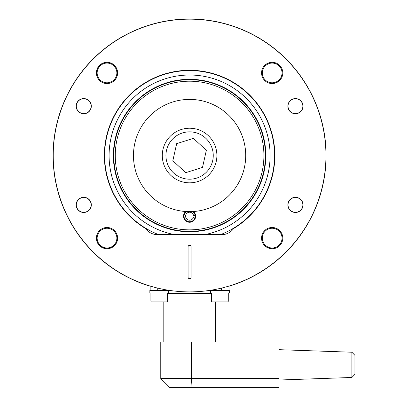 <?xml version="1.0" encoding="UTF-8"?>
<svg xmlns="http://www.w3.org/2000/svg" width="408" height="408" viewBox="0 0 408 408"><rect width="100%" height="100%" fill="white"/><g stroke="black" fill="none" stroke-linecap="round" stroke-linejoin="round"><path stroke-width="0.61" d="M115.265 155.524A74.322 74.322 0 0 0 189.593 229.852A74.322 74.322 0 0 0 263.915 155.524A74.322 74.322 0 0 0 189.593 81.202A74.322 74.322 0 0 0 115.265 155.524M265.43 155.524A75.842 75.842 0 0 1 189.593 231.367A75.842 75.842 0 0 1 113.75 155.524A75.842 75.842 0 0 1 189.593 79.682A75.842 75.842 0 0 1 265.43 155.524M195.07 217.107L195.59 217.107A6.069 6.069 0 0 0 195.59 215.286L193.469 215.286A3.983 3.983 0 0 0 187.338 212.91A3.983 3.983 0 0 0 187.338 219.489A3.983 3.983 0 0 0 193.469 217.107L195.07 217.107A5.554 5.554 0 0 1 186.568 220.861A5.554 5.554 0 0 1 186.527 211.563M109.084 155.524A80.504 80.504 0 0 1 189.593 75.021A80.504 80.504 0 0 1 205.703 234.401L221.116 234.401A84.941 84.941 0 0 0 189.593 70.584A84.941 84.941 0 0 0 158.064 234.401L173.476 234.401A80.504 80.504 0 0 1 109.084 155.524M205.703 234.401L173.476 234.401M97.145 238.114A9.858 9.858 0 0 1 107.003 228.251A9.858 9.858 0 0 1 116.861 238.114A9.858 9.858 0 0 1 107.003 247.972A9.858 9.858 0 0 1 97.145 238.114M97.145 72.94A9.858 9.858 0 0 1 107.003 63.077A9.858 9.858 0 0 1 116.861 72.94A9.858 9.858 0 0 1 107.003 82.799A9.858 9.858 0 0 1 97.145 72.94M262.319 238.114A9.858 9.858 0 0 1 272.177 228.251A9.858 9.858 0 0 1 282.035 238.114A9.858 9.858 0 0 1 272.177 247.972A9.858 9.858 0 0 1 262.319 238.114M262.319 72.94A9.858 9.858 0 0 1 272.177 63.077A9.858 9.858 0 0 1 282.035 72.94A9.858 9.858 0 0 1 272.177 82.799A9.858 9.858 0 0 1 262.319 72.94M233.993 284.458L234.457 284.458A136.517 136.517 0 0 0 189.593 19.013A136.517 136.517 0 0 0 144.723 284.458L145.187 284.458M234.457 284.458A136.517 136.517 0 0 1 229.026 286.217M150.154 286.217A136.517 136.517 0 0 1 144.723 284.458M216.148 290.522L229.332 290.522L229.332 292.949L210.523 292.949L210.523 290.522M211.584 292.949L211.584 301.14A0.908 0.908 0 0 0 212.497 302.053L216.102 302.053M228.271 292.949L228.271 301.14A0.908 0.908 0 0 1 227.358 302.053L212.497 302.053M219.927 302.053L227.358 302.053M91.157 204.887A7.421 7.421 0 0 1 83.737 212.303A7.421 7.421 0 0 1 76.316 204.887A7.421 7.421 0 0 1 83.737 197.467A7.421 7.421 0 0 1 91.157 204.887M302.864 204.887A7.421 7.421 0 0 1 295.443 212.303A7.421 7.421 0 0 1 288.022 204.887A7.421 7.421 0 0 1 295.443 197.467A7.421 7.421 0 0 1 302.864 204.887M155.474 290.522L149.848 290.522L149.848 292.949L168.657 292.949L168.657 290.522L155.474 290.522M150.909 292.949L150.909 301.14A0.908 0.908 0 0 0 151.822 302.053L155.433 302.053M166.688 302.053L151.822 302.053A0.908 0.908 0 0 1 150.909 301.14L167.596 301.14A0.908 0.908 0 0 1 166.688 302.053L159.253 302.053M167.596 292.949L167.596 301.14M229.026 286.059L229.026 290.522L208.835 290.522M170.345 290.522L150.154 290.522L150.154 286.059L150.154 290.522M76.316 106.167A7.421 7.421 0 0 1 83.737 98.746A7.421 7.421 0 0 1 91.157 106.167A7.421 7.421 0 0 1 83.737 113.582A7.421 7.421 0 0 1 76.316 106.167M288.022 106.167A7.421 7.421 0 0 1 295.443 98.746A7.421 7.421 0 0 1 302.864 106.167A7.421 7.421 0 0 1 295.443 113.582A7.421 7.421 0 0 1 288.022 106.167M287.859 106.167A7.584 7.584 0 0 1 295.443 98.583A7.584 7.584 0 0 1 303.027 106.167A7.584 7.584 0 0 1 295.443 113.75A7.584 7.584 0 0 1 287.859 106.167M287.859 204.887A7.584 7.584 0 0 1 295.443 197.299A7.584 7.584 0 0 1 303.027 204.887A7.584 7.584 0 0 1 295.443 212.471A7.584 7.584 0 0 1 287.859 204.887M76.153 204.887A7.584 7.584 0 0 1 83.737 197.299A7.584 7.584 0 0 1 91.321 204.887A7.584 7.584 0 0 1 83.737 212.471A7.584 7.584 0 0 1 76.153 204.887M76.153 106.167A7.584 7.584 0 0 1 83.737 98.583A7.584 7.584 0 0 1 91.321 106.167A7.584 7.584 0 0 1 83.737 113.75A7.584 7.584 0 0 1 76.153 106.167M96.385 72.94A10.618 10.618 0 0 1 107.003 62.322A10.618 10.618 0 0 1 117.621 72.94A10.618 10.618 0 0 1 107.003 83.553A10.618 10.618 0 0 1 96.385 72.94M96.385 238.114A10.618 10.618 0 0 1 107.003 227.496A10.618 10.618 0 0 1 117.621 238.114A10.618 10.618 0 0 1 107.003 248.732A10.618 10.618 0 0 1 96.385 238.114M261.559 72.94A10.618 10.618 0 0 1 272.177 62.322A10.618 10.618 0 0 1 282.795 72.94A10.618 10.618 0 0 1 272.177 83.553A10.618 10.618 0 0 1 261.559 72.94M261.559 238.114A10.618 10.618 0 0 1 272.177 227.496A10.618 10.618 0 0 1 282.795 238.114A10.618 10.618 0 0 1 272.177 248.732A10.618 10.618 0 0 1 261.559 238.114M325.951 155.524A136.364 136.364 0 0 1 189.593 291.888A136.364 136.364 0 0 1 53.229 155.524A136.364 136.364 0 0 1 189.593 19.161A136.364 136.364 0 0 1 325.951 155.524M104.346 155.524A85.246 85.246 0 0 1 189.593 70.278A85.246 85.246 0 0 1 233.702 228.47A15.167 15.167 0 0 1 221.442 234.702L157.738 234.702A15.167 15.167 0 0 1 145.483 228.47A85.246 85.246 0 0 1 104.346 155.524M188.073 246.84L188.073 277.175A1.515 1.515 0 0 0 189.593 278.69A1.515 1.515 0 0 0 191.107 277.175L191.107 246.84A1.515 1.515 0 0 0 189.593 245.32A1.515 1.515 0 0 0 188.073 246.84M189.593 342.093L160.772 342.093L160.772 378.496L279.082 378.496L279.082 387.6L190.939 387.6L191.561 378.496L191.561 342.093L189.593 342.093M160.772 378.496L169.871 387.6L190.939 387.6M211.584 293.556L167.596 293.556M351.895 377.471L354.924 374.335L354.924 355.363L351.895 352.221L351.895 377.471L279.082 380.016M191.561 342.093L279.082 342.093L279.082 378.496M192.653 211.563A5.554 5.554 0 0 1 195.07 215.286M195.59 217.107A6.069 6.069 0 0 1 186.594 221.473A6.069 6.069 0 0 1 185.732 211.517M193.448 211.517A6.069 6.069 0 0 1 195.59 215.286M171.09 175.603A27.305 27.305 0 0 1 169.509 137.027A27.305 27.305 0 0 1 208.09 135.446A27.305 27.305 0 0 1 209.671 174.027A27.305 27.305 0 0 1 171.09 175.603A27.305 27.305 0 0 0 209.671 174.027A27.305 27.305 0 0 0 208.09 135.446M206.351 150.292L193.438 138.394L176.674 143.626L172.829 160.762L185.742 172.655L202.506 167.423L206.351 150.292M245.713 155.524A56.12 56.12 0 0 1 189.593 211.65A56.12 56.12 0 0 1 133.467 155.524A56.12 56.12 0 0 1 189.593 99.404A56.12 56.12 0 0 1 245.713 155.524M113.363 155.524A76.23 76.23 0 0 1 189.593 79.295A76.23 76.23 0 0 1 265.817 155.524A76.23 76.23 0 0 1 189.593 231.754A76.23 76.23 0 0 1 113.363 155.524M211.584 301.14L228.271 301.14M157.738 290.522L157.738 288.114M221.442 290.522L221.442 288.114M205.622 138.123A23.664 23.664 0 0 0 172.186 139.49A23.664 23.664 0 0 0 173.558 172.926A23.664 23.664 0 0 0 206.994 171.559A23.664 23.664 0 0 0 205.622 138.123M163.802 342.093L163.802 302.053M351.895 352.221L279.082 349.681M215.378 342.093L215.378 302.053"/></g></svg>
